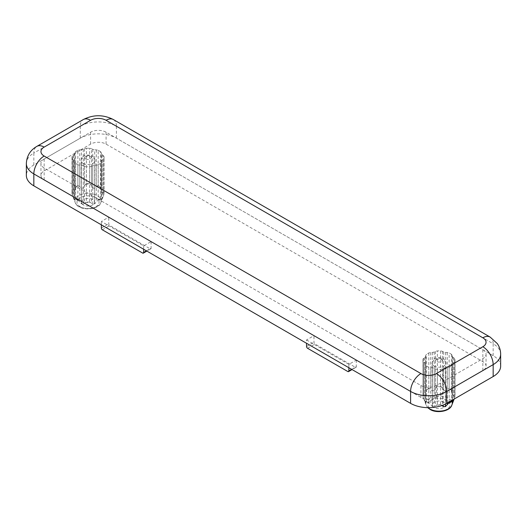 <?xml version="1.0" encoding="UTF-8"?>
<svg xmlns="http://www.w3.org/2000/svg" width="527" height="527" viewBox="0 0 527 527"><rect width="100%" height="100%" fill="white"/><g stroke="black" fill="none" stroke-linecap="round" stroke-linejoin="round"><path stroke-width="0.4" stroke-dasharray="2.63 1.98" d="M451.408 366.015A3.649 2.108 0 0 0 452.186 364.928L452.357 363.992A3.649 2.108 0 0 1 453.148 362.899L454.169 362.168A3.649 2.108 0 0 0 454.953 361.081A16.06 9.269 0 0 0 455.032 360.152A16.06 9.269 0 0 0 454.953 359.223A3.649 2.108 0 0 0 454.169 358.136L453.148 357.405A3.649 2.108 0 0 1 452.357 356.305L452.186 355.376A3.649 2.108 0 0 0 451.408 354.282A16.06 9.269 0 0 0 449.136 352.971A3.649 2.108 0 0 0 447.252 352.523L445.631 352.425A3.649 2.108 0 0 1 443.734 351.97L442.463 351.377A3.649 2.108 0 0 0 440.585 350.929A16.06 9.269 0 0 0 437.37 350.929A3.649 2.108 0 0 0 435.486 351.377L434.222 351.97A3.649 2.108 0 0 1 432.318 352.425L430.704 352.523A3.649 2.108 0 0 0 428.813 352.971A16.06 9.269 0 0 0 426.541 354.282A3.649 2.108 0 0 0 425.77 355.376L425.592 356.305A3.649 2.108 0 0 1 424.808 357.405L423.787 358.136A3.649 2.108 0 0 0 422.997 359.223A16.06 9.269 0 0 0 422.917 360.152A16.06 9.269 0 0 0 422.997 361.081A3.649 2.108 0 0 0 423.787 362.168L424.808 362.899A3.649 2.108 0 0 1 425.592 363.992L425.77 364.928A3.649 2.108 0 0 0 426.541 366.015A16.06 9.269 0 0 0 428.813 367.332A3.649 2.108 0 0 0 430.704 367.774L432.318 367.879A3.649 2.108 0 0 1 434.222 368.333L435.486 368.92A3.649 2.108 0 0 0 437.37 369.374A16.06 9.269 0 0 0 440.585 369.374A3.649 2.108 0 0 0 442.463 368.92L443.227 368.498A3.649 2.108 0 0 1 445.427 367.892L447.252 367.774A3.649 2.108 0 0 0 449.136 367.332A16.06 9.269 0 0 0 451.408 366.015L451.408 400.645M425.592 363.992L425.592 402.523L425.77 401.739L426.541 401.297A16.06 9.269 0 0 0 428.813 402.608L432.318 406.403L434.222 406.857L437.37 404.65A16.06 9.269 0 0 0 440.585 404.65L442.463 405.731M425.592 402.523L423.207 397.378A15.962 9.216 0 0 1 423.207 394.519L422.997 394.499A16.06 9.269 0 0 0 422.917 395.428A16.06 9.269 0 0 0 422.997 396.357L422.997 361.081M451.791 405.21A13.122 7.576 0 0 0 448.253 398.221A13.122 7.576 0 0 0 432.674 396.936A13.122 7.576 0 0 0 426.159 405.21L423.688 398.722L423.787 362.168M424.808 357.405L424.808 395.929L423.207 394.519M424.808 395.929L425.592 394.835L426.541 389.565L426.541 354.282M432.318 352.425L432.318 390.948L428.813 388.247A16.06 9.269 0 0 0 426.541 389.565M432.318 390.948L434.222 390.494L435.486 388.188L437.37 386.205L437.37 350.929M443.734 351.97L443.734 390.494L442.463 388.188L440.585 386.205A16.06 9.269 0 0 0 437.37 386.205M443.734 390.494L445.631 390.948L449.136 388.247L449.136 352.971M452.357 356.305L452.357 394.835L451.408 389.565A16.06 9.269 0 0 0 449.136 388.247M452.357 394.835L453.148 395.929L454.953 394.499L454.953 359.223M454.169 362.168L454.129 399.077L455.032 395.428A16.06 9.269 0 0 0 454.953 394.499M443.227 368.498L443.227 405.046M442.463 368.92L442.463 405.335M440.585 369.374L440.585 404.65M104.003 156.598A3.649 2.108 0 0 0 103.213 155.518L103.213 192.322L104.003 191.881L104.003 156.598A16.06 9.269 180 0 1 104.082 157.527A16.06 9.269 180 0 1 104.003 158.456A3.649 2.108 0 0 1 103.213 159.543L102.192 160.274A3.649 2.108 0 0 0 101.408 161.374L101.23 162.309A3.649 2.108 0 0 1 100.459 163.396L100.459 198.672L101.23 199.114L101.408 199.898L103.312 196.103L100.841 202.585A13.122 7.576 180 0 1 91.705 208.231A13.122 7.576 180 0 1 78.747 206.314A13.122 7.576 180 0 1 75.209 202.585A13.122 7.576 180 0 1 81.718 194.311A13.122 7.576 180 0 1 97.304 195.603A13.122 7.576 180 0 1 100.841 202.585C98.582 210.945 77.469 210.945 75.209 202.585L72.739 196.103L74.643 199.898L74.814 199.114L75.592 198.672L75.592 163.396A3.649 2.108 0 0 1 74.814 162.309L74.814 199.114M100.459 163.396A16.06 9.269 180 0 1 98.187 164.707L98.187 199.983L94.682 203.784L92.778 204.239L90.499 202.434A15.962 9.216 180 0 1 85.552 202.434L86.415 202.032L86.415 166.756A16.06 9.269 180 0 0 89.63 166.756L89.63 202.032L90.499 202.434M72.831 155.518L73.563 155.076A3.649 2.108 0 0 0 74.617 153.805L74.814 152.751A3.649 2.108 0 0 1 75.592 151.664L75.592 186.94L74.617 192.526C74.439 193.758 74.09 194.008 73.563 193.264L72.047 191.881L72.047 156.598A3.649 2.108 0 0 1 72.831 155.518L72.831 192.322M78.622 185.879L77.864 185.629L77.864 150.353A3.649 2.108 0 0 1 79.748 149.905L79.748 186.71L78.622 185.879A15.962 9.216 180 0 0 75.124 187.902M104.003 158.456L104.082 192.81A16.06 9.269 180 0 1 104.003 193.738M500.65 366.107A25.546 14.749 0 0 0 493.167 355.679L116.408 138.16A25.546 14.749 0 0 0 80.282 138.16L33.833 164.977A25.546 14.749 0 0 0 26.35 175.405M306.543 339.948L348.867 364.381L356.298 360.093L420.915 397.398A10.948 6.324 0 0 0 436.396 397.398L482.844 370.58A10.948 6.324 0 0 0 486.052 366.107A10.948 6.324 0 0 0 482.844 361.641L106.085 144.121A10.948 6.324 0 0 0 90.604 144.121L44.156 170.939A10.948 6.324 0 0 0 40.948 175.405A10.948 6.324 0 0 0 44.156 179.878L108.773 217.183L101.342 221.472L143.66 245.905L151.091 241.616L313.973 335.659L306.543 339.948L306.543 343.288M437.37 369.374L437.37 404.65M72.831 159.543A3.649 2.108 0 0 1 72.047 158.456L72.047 193.738L72.831 196.354L72.831 159.543L73.852 160.274L73.852 198.804M84.537 148.759L84.537 185.57L86.415 183.58L86.415 148.304A3.649 2.108 0 0 0 84.537 148.759L83.266 149.345A3.649 2.108 0 0 1 81.369 149.806L81.369 188.33L79.748 186.71M81.369 188.33L83.266 187.875L84.537 185.57M91.514 185.57L89.63 183.58L89.63 148.304A3.649 2.108 0 0 1 91.514 148.759L91.514 185.57L92.778 187.875L94.682 188.33L97.429 185.879A15.962 9.216 180 0 1 100.92 187.902L100.459 186.94L100.459 151.664A3.649 2.108 0 0 1 101.23 152.751L100.92 187.902M103.213 155.518L102.192 154.786A3.649 2.108 0 0 1 101.408 153.686L101.23 189.562M101.408 192.21L102.192 193.31L103.213 192.322M103.213 159.543L103.213 196.354L103.793 194.753A15.962 9.216 180 0 0 103.793 191.9M79.748 165.155L79.748 201.966L77.864 199.983L77.864 164.707A3.649 2.108 0 0 0 79.748 165.155L81.369 165.254A3.649 2.108 0 0 1 83.266 165.709L83.266 204.239L85.552 202.434M83.266 204.239L81.369 203.784L79.748 201.966M98.187 164.707A3.649 2.108 0 0 1 96.296 165.155L94.682 165.254A3.649 2.108 0 0 0 92.778 165.709L92.778 204.239M89.63 166.756A3.649 2.108 0 0 0 91.514 166.301L92.778 165.709M72.153 194.397L71.968 192.81A16.06 9.269 180 0 0 72.047 193.738L72.252 194.753A15.962 9.216 180 0 1 72.252 191.9M97.429 185.879L98.187 185.629L98.187 150.353A3.649 2.108 0 0 0 96.296 149.905L94.682 149.806L94.682 188.33M420.915 385.481A10.948 6.324 0 0 0 436.396 385.481L482.844 358.663A10.948 6.324 0 0 0 486.052 354.19A10.948 6.324 0 0 0 482.844 349.724L106.085 132.205A10.948 6.324 0 0 0 90.604 132.205L44.156 159.022A10.948 6.324 0 0 0 40.948 163.489A10.948 6.324 0 0 0 44.156 167.961L420.915 385.481L420.915 397.398M101.408 153.686L101.23 152.751M98.187 150.353A16.06 9.269 180 0 1 100.459 151.664M91.514 148.759L92.778 149.345A3.649 2.108 0 0 0 94.682 149.806M86.415 148.304A16.06 9.269 180 0 1 89.63 148.304M81.369 149.806L79.748 149.905M75.592 151.664A16.06 9.269 180 0 1 77.864 150.353M72.047 158.456A16.06 9.269 180 0 1 71.968 157.527A16.06 9.269 180 0 1 72.047 156.598M74.814 162.309L74.643 161.374A3.649 2.108 0 0 0 73.852 160.274M77.864 164.707A16.06 9.269 180 0 1 75.592 163.396M83.266 165.709L84.537 166.301A3.649 2.108 0 0 0 86.415 166.756M356.298 360.093L356.298 366.647A1.462 0.843 60 0 1 355.995 367.312A1.462 0.843 60 0 1 355.264 367.24L315.008 343.999A1.462 0.843 60 0 1 313.973 342.214L313.973 335.659M151.091 241.616L151.091 248.171A1.462 0.843 60 0 1 150.788 248.843A1.462 0.843 60 0 1 150.057 248.77L109.8 225.53A1.462 0.843 60 0 1 108.773 223.738L108.773 217.183M454.953 361.081L454.953 396.357A16.06 9.269 0 0 0 455.032 395.428L455.032 360.152M454.748 394.519A15.962 9.216 0 0 1 454.748 397.378L454.953 396.357M451.408 354.282L451.408 389.565M449.136 367.332L449.136 401.963M440.585 350.929L440.585 386.205M428.813 367.332L428.813 402.608M426.541 366.015L426.541 401.297M422.997 359.223L422.997 394.499M428.813 352.971L428.813 388.247M73.563 155.076L73.563 193.264M348.867 364.381L348.867 367.721M143.66 245.905L143.66 249.245M101.342 224.812L101.342 221.472M83.378 204.911A6.568 3.794 180 0 1 81.454 202.249A6.568 3.794 180 0 1 88.022 198.435A6.568 3.794 180 0 1 94.59 202.249A6.568 3.794 180 0 1 90.519 205.734A6.568 3.794 180 0 1 83.378 204.911M443.622 402.167A6.568 3.794 0 0 0 436.448 401.35A6.568 3.794 0 0 0 432.41 404.868A6.568 3.794 0 0 0 434.334 407.529A6.568 3.794 0 0 0 441.474 408.353A6.568 3.794 0 0 0 445.546 404.868A6.568 3.794 0 0 0 443.622 402.167M452.186 364.928L452.186 400.197M426.079 401.376A15.962 9.216 0 0 0 427.687 402.463A15.962 9.216 0 0 0 429.571 403.399M429.571 388.498A15.962 9.216 0 0 0 426.079 390.52M441.448 386.844A15.962 9.216 0 0 0 436.501 386.844M451.876 390.52A15.962 9.216 0 0 0 448.378 388.498M436.501 405.052A15.962 9.216 0 0 0 441.448 405.052M427.759 407.667L426.159 405.21A13.122 7.576 0 0 0 427.931 407.667M447.252 367.774L447.252 403.05M445.427 367.892L445.427 404.051M101.23 162.309L101.23 199.114M100.459 198.672A16.06 9.269 180 0 1 98.187 199.983M85.677 158.884A3.32 1.917 180 0 1 87.166 155.676A3.32 1.917 180 0 1 91.23 158.028A3.32 1.917 180 0 1 85.677 158.884M75.592 186.94A16.06 9.269 180 0 1 77.864 185.629M89.63 202.032A16.06 9.269 180 0 1 86.415 202.032M104.003 191.881A16.06 9.269 180 0 1 104.082 192.81L104.082 157.527M33.833 164.977L33.833 153.061A25.546 14.749 0 0 0 26.35 163.489M80.282 138.16L80.282 126.243L33.833 153.061A14.598 8.425 60 0 1 36.857 146.374M116.408 138.16L116.408 126.243A25.546 14.749 0 0 0 80.282 126.243A14.598 8.425 60 0 1 83.306 119.557M493.167 355.679L493.167 343.762L116.408 126.243A14.598 8.425 120 0 0 113.384 119.557M500.65 354.19A25.546 14.749 0 0 0 493.167 343.762A14.598 8.425 120 0 0 490.143 337.082M78.622 200.774A15.962 9.216 180 0 1 76.738 199.845A15.962 9.216 180 0 1 75.124 198.758M85.552 184.219A15.962 9.216 180 0 1 90.499 184.219M100.92 198.758A15.962 9.216 180 0 1 97.429 200.774M94.682 165.254L94.682 203.784M91.514 166.301L91.514 203.106M74.814 152.751L74.814 189.562M96.296 149.905L96.296 186.71M441.323 358.795A3.32 1.917 0 0 0 435.77 359.651A3.32 1.917 0 0 0 439.834 362.003A3.32 1.917 0 0 0 441.323 358.795M434.044 366.001A6.97 4.025 0 0 0 441.626 366.878A6.97 4.025 0 0 0 445.947 363.175A6.97 4.025 0 0 0 443.905 360.31A6.97 4.025 0 0 0 436.29 359.44A6.97 4.025 0 0 0 432.002 363.175A6.97 4.025 0 0 0 434.044 366.001M83.095 163.377A6.97 4.025 180 0 1 81.053 160.557A6.97 4.025 180 0 1 88.022 156.506A6.97 4.025 180 0 1 94.998 160.557A6.97 4.025 180 0 1 90.67 164.253A6.97 4.025 180 0 1 83.095 163.377M44.156 167.961L44.156 179.878M453.148 362.899L453.148 399.644M452.357 363.992L452.357 400.098M452.186 355.376L452.186 392.18M453.148 357.405L453.148 395.929M454.169 358.136L454.169 394.947M442.463 351.377L442.463 388.188M445.631 352.425L445.631 390.948M447.252 352.523L447.252 389.334M430.704 367.774L430.704 404.584M425.77 364.928L425.77 401.739M423.787 358.136L423.787 394.947M425.77 355.376L425.77 392.18M430.704 352.523L430.704 389.334M96.296 165.155L96.296 201.966M101.408 161.374L101.408 199.898M102.192 160.274L102.192 198.804M84.537 166.301L84.537 203.106M81.369 165.254L81.369 203.784M74.643 161.374L74.643 199.898M74.617 153.805L74.617 192.526M83.266 149.345L83.266 187.875M92.778 149.345L92.778 187.875M102.192 154.786L102.192 193.31M98.187 185.629A16.06 9.269 180 0 1 100.459 186.94M86.415 183.58A16.06 9.269 180 0 1 89.63 183.58M71.968 157.527L71.968 192.81A16.06 9.269 180 0 1 72.047 191.881M77.864 199.983A16.06 9.269 180 0 1 75.592 198.672M347.833 371.535L355.264 367.24M307.577 348.294L315.008 343.999M306.543 346.502L313.973 342.214M351.654 369.328L356.298 366.647M101.342 228.033L108.773 223.738M102.37 229.818L109.8 225.53M142.626 253.059L150.057 248.77M146.447 250.852L151.091 248.171M436.396 385.481L436.396 397.398M482.844 358.663L482.844 370.58M482.844 349.724L482.844 361.641M106.085 132.205L106.085 144.121M90.604 132.205L90.604 144.121M44.156 159.022L44.156 170.939M435.486 368.92L435.486 405.731M434.222 368.333L434.222 406.857M432.318 367.879L432.318 406.403M424.808 362.899L424.808 401.422M425.592 356.305L425.592 394.835M434.222 351.97L434.222 390.494M435.486 351.377L435.486 388.188M80.229 206.729A11.027 6.364 180 0 1 80.229 197.724A11.027 6.364 180 0 1 95.822 197.724A11.027 6.364 180 0 1 95.822 206.729A11.027 6.364 180 0 1 80.229 206.729M431.178 409.347A11.027 6.364 0 0 0 446.771 409.347A11.027 6.364 0 0 0 446.771 400.342A11.027 6.364 0 0 0 431.178 400.342A11.027 6.364 0 0 0 431.178 409.347M432.41 404.868L432.002 363.175L433.971 359.183C434.439 358.452 438.359 356.404 443.148 358.61C445.183 360.099 446.119 361.621 445.947 363.175L445.546 404.868M81.454 202.249L81.053 160.557C81.435 157.685 82.706 154.292 90.427 155.261C93.45 156.295 94.979 158.06 94.998 160.557L94.59 202.249M422.917 360.152L423.102 397.015M355.995 367.312L352.076 369.572M150.788 248.843L146.875 251.102M486.052 366.107L486.052 354.19M40.948 175.405L40.948 163.489"/><path stroke-width="0.79" d="M451.408 400.645L452.357 402.523L454.169 398.972M445.427 404.051L445.427 406.607L449.136 402.608A16.06 9.269 0 0 0 451.408 401.297M445.427 406.607L443.227 406.692L442.16 405.447M443.227 405.046L443.227 406.692M442.463 405.335L442.463 405.731M33.833 185.84L33.833 173.917A25.546 14.749 0 0 1 26.35 163.489L26.35 175.405A25.546 14.749 0 0 0 33.833 185.84L410.592 403.359A25.546 14.749 0 0 0 446.718 403.359L493.167 376.541A25.546 14.749 0 0 0 500.65 366.107L500.65 354.19A25.546 14.749 0 0 1 493.167 364.618L493.167 376.541M449.136 401.963L449.136 402.608M348.867 367.721L348.867 370.936A1.462 0.843 60 0 1 348.564 371.607A1.462 0.843 60 0 1 347.833 371.535L307.577 348.294A1.462 0.843 60 0 1 306.543 346.502L306.543 343.288M143.66 249.245L143.66 252.466A1.462 0.843 60 0 1 143.357 253.131A1.462 0.843 60 0 1 142.626 253.059L102.37 229.818A1.462 0.843 60 0 1 101.342 228.033L101.342 224.812M452.186 400.197L452.186 401.739M448.378 403.399A15.962 9.216 0 0 0 451.876 401.376M427.931 407.667A13.122 7.576 0 0 0 429.696 408.939A13.122 7.576 0 0 0 442.66 410.849A13.122 7.576 0 0 0 451.791 405.21L454.129 399.077M447.252 403.05L447.252 404.584M436.396 373.557L482.844 346.74A10.948 6.324 0 0 0 482.844 337.8L106.085 120.281A10.948 6.324 0 0 0 90.604 120.281L44.156 147.099A10.948 6.324 0 0 0 44.156 156.038L420.915 373.557A10.948 6.324 0 0 0 436.396 373.557A14.598 8.425 60 0 1 446.718 391.436L493.167 364.618A14.598 8.425 60 0 0 482.844 346.74M410.592 403.359L410.592 391.436A25.546 14.749 0 0 0 446.718 391.436L446.718 403.359M44.156 156.038A14.598 8.425 120 0 0 33.833 173.917L410.592 391.436A14.598 8.425 120 0 1 420.915 373.557M106.085 120.281A14.598 8.425 120 0 1 113.384 119.557L490.143 337.082A14.598 8.425 120 0 0 482.844 337.8M113.384 119.557C103.358 114.484 93.332 114.484 83.306 119.557A14.598 8.425 60 0 1 90.604 120.281M26.35 163.489C26.758 155.926 30.256 150.221 36.857 146.374A14.598 8.425 60 0 1 44.156 147.099M453.148 399.644L453.148 401.422M452.357 400.098L452.357 402.523M348.867 370.936L351.654 369.328M143.66 252.466L146.447 250.852M490.143 337.082L497.31 343.591C499.504 346.806 500.617 350.336 500.65 354.19M36.857 146.374L83.306 119.557M352.076 369.572L348.564 371.607M146.875 251.102L143.357 253.131M427.759 407.667L430.085 409.459C436.916 413.728 450.051 411.244 451.791 405.21"/></g></svg>
